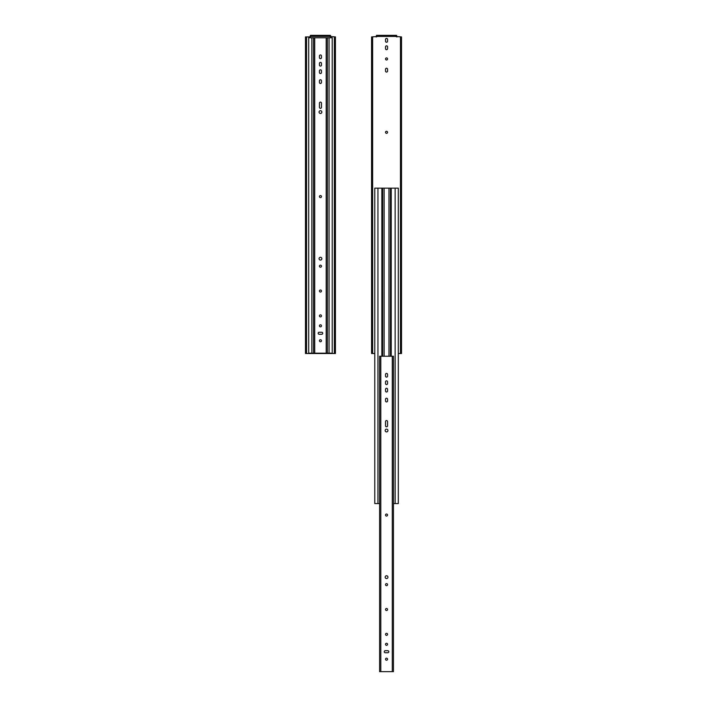 <?xml version="1.0" encoding="UTF-8"?>
<svg xmlns="http://www.w3.org/2000/svg" width="707" height="707" viewBox="0 0 707 707"><rect width="100%" height="100%" fill="white"/><g stroke="black" fill="none" stroke-linecap="round" stroke-linejoin="round"><path stroke-width="1.06" d="M330.991 36.914L330.408 35.35L327.058 35.35L327.058 36.278L335.427 36.914L335.427 353.5L334.499 353.5L334.499 36.914M309.922 36.914L310.497 35.35L327.058 35.35M313.855 35.35L313.855 36.278L310.497 36.278L310.47 36.914L305.486 36.914L305.486 353.5L306.414 353.5L306.414 36.914M313.855 36.278L327.058 36.278M306.414 353.5L334.376 353.5L334.376 36.914M311.858 37.78L311.858 353.191L308.694 353.191L308.694 37.78L329.055 37.78L329.055 353.191L327.376 353.191L327.376 37.78M329.055 353.191L332.219 353.191L332.219 37.78L329.055 37.78M327.376 353.191L311.858 353.191M321.473 107.314A1.016 1.016 0 0 1 320.457 108.33A1.016 1.016 0 0 1 319.44 107.314L319.44 103.125A1.016 1.016 0 0 1 320.457 102.108A1.016 1.016 0 0 1 321.473 103.125L321.473 107.314M320.457 339.722A1.016 1.016 0 0 0 319.573 341.251A1.016 1.016 0 0 0 321.34 341.251A1.016 1.016 0 0 0 320.457 339.722M320.457 195.556A1.016 1.016 0 0 0 319.573 197.085A1.016 1.016 0 0 0 321.34 197.085A1.016 1.016 0 0 0 320.457 195.556M320.457 265.152A1.016 1.016 0 0 0 319.573 266.68A1.016 1.016 0 0 0 321.34 266.68A1.016 1.016 0 0 0 320.457 265.152M320.457 257.304A1.387 1.387 0 0 0 319.255 259.389A1.387 1.387 0 0 0 321.658 259.389A1.387 1.387 0 0 0 320.457 257.304M320.457 290.011A1.016 1.016 0 0 0 319.573 291.54A1.016 1.016 0 0 0 321.34 291.54A1.016 1.016 0 0 0 320.457 290.011M321.473 57.638L321.473 55.959A1.016 1.016 0 0 0 320.457 54.943A1.016 1.016 0 0 0 319.44 55.959L319.44 57.638A1.016 1.016 0 0 0 320.457 58.663A1.016 1.016 0 0 0 321.473 57.638M321.473 65.079L321.473 63.391A1.016 1.016 0 0 0 320.457 62.375A1.016 1.016 0 0 0 319.44 63.391L319.44 65.079A1.016 1.016 0 0 0 320.457 66.096A1.016 1.016 0 0 0 321.473 65.079M321.473 72.512L321.473 70.833A1.016 1.016 0 0 0 320.457 69.816A1.016 1.016 0 0 0 319.44 70.833L319.44 72.512A1.016 1.016 0 0 0 320.457 73.537A1.016 1.016 0 0 0 321.473 72.512M321.473 82.454L321.473 80.775A1.016 1.016 0 0 0 320.457 79.758A1.016 1.016 0 0 0 319.44 80.775L319.44 82.454A1.016 1.016 0 0 0 320.457 83.479A1.016 1.016 0 0 0 321.473 82.454M320.457 314.862A1.016 1.016 0 0 0 319.573 316.391A1.016 1.016 0 0 0 321.34 316.391A1.016 1.016 0 0 0 320.457 314.862M320.457 324.805A1.016 1.016 0 0 0 319.573 326.334A1.016 1.016 0 0 0 321.34 326.334A1.016 1.016 0 0 0 320.457 324.805M321.712 332.246L319.202 332.246A1.016 1.016 0 0 0 318.185 333.262A1.016 1.016 0 0 0 319.202 334.278L321.712 334.278A1.016 1.016 0 0 0 322.728 333.262A1.016 1.016 0 0 0 321.712 332.246M320.457 110.681A1.387 1.387 0 0 1 321.658 112.766A1.387 1.387 0 0 1 319.255 112.766A1.387 1.387 0 0 1 320.457 110.681M313.537 353.191L313.537 37.78M397.078 36.914L396.503 35.35L393.145 35.35L393.145 36.287L401.514 36.914L401.514 353.5L400.586 353.5L400.586 36.914M376.009 36.914L376.592 35.35L393.145 35.35M379.942 35.35L379.942 36.287L371.573 36.914L371.573 353.5L372.501 353.5L372.501 36.914M379.942 36.287L393.145 36.287M387.56 132.306A1.016 1.016 0 0 0 386.543 131.29A1.016 1.016 0 0 0 385.527 132.306A1.016 1.016 0 0 0 386.543 133.323A1.016 1.016 0 0 0 387.56 132.306M387.56 58.955A1.016 1.016 0 0 0 386.543 57.939A1.016 1.016 0 0 0 385.527 58.955A1.016 1.016 0 0 0 386.543 59.971A1.016 1.016 0 0 0 387.56 58.955M387.56 69.251A1.016 1.016 0 0 0 386.543 68.234A1.016 1.016 0 0 0 385.527 69.251L385.527 71.045A1.016 1.016 0 0 0 386.543 72.07A1.016 1.016 0 0 0 387.56 71.045L387.56 69.251M387.56 46.856A1.016 1.016 0 0 0 386.543 45.84A1.016 1.016 0 0 0 385.527 46.856L385.527 48.659A1.016 1.016 0 0 0 386.543 49.676A1.016 1.016 0 0 0 387.56 48.659L387.56 46.856M387.56 39.424A1.016 1.016 0 0 0 386.543 38.408A1.016 1.016 0 0 0 385.527 39.424L385.527 41.227A1.016 1.016 0 0 0 386.543 42.243A1.016 1.016 0 0 0 387.56 41.227L387.56 39.424M372.501 353.5L374.781 353.5M398.306 353.5L400.471 353.5L400.471 36.914M377.945 188.159L377.945 503.57L374.781 503.57L374.781 188.159L381.86 188.159L381.86 356.24M395.142 188.159L395.142 503.57L398.306 503.57L398.306 188.159L381.86 188.159M395.142 503.57L393.463 503.57M379.624 503.57L377.945 503.57M392.288 671.65L379.624 671.65L379.624 356.24L393.463 356.24L393.463 671.65L392.288 671.65L392.288 356.24M387.56 425.773A1.016 1.016 0 0 1 386.543 426.798A1.016 1.016 0 0 1 385.527 425.773L385.527 421.593A1.016 1.016 0 0 1 386.543 420.568A1.016 1.016 0 0 1 387.56 421.593L387.56 425.773M386.543 658.182A1.016 1.016 0 0 0 385.66 659.711A1.016 1.016 0 0 0 387.427 659.711A1.016 1.016 0 0 0 386.543 658.182M386.543 514.024A1.016 1.016 0 0 0 385.66 515.553A1.016 1.016 0 0 0 387.427 515.553A1.016 1.016 0 0 0 386.543 514.024M386.543 583.62A1.016 1.016 0 0 0 385.66 585.149A1.016 1.016 0 0 0 387.427 585.149A1.016 1.016 0 0 0 386.543 583.62M386.543 575.772A1.387 1.387 0 0 0 385.342 577.858A1.387 1.387 0 0 0 387.745 577.858A1.387 1.387 0 0 0 386.543 575.772M386.543 608.471A1.016 1.016 0 0 0 385.66 610A1.016 1.016 0 0 0 387.427 610A1.016 1.016 0 0 0 386.543 608.471M387.56 376.106L387.56 374.418A1.016 1.016 0 0 0 386.543 373.402A1.016 1.016 0 0 0 385.527 374.418L385.527 376.106A1.016 1.016 0 0 0 386.543 377.123A1.016 1.016 0 0 0 387.56 376.106M387.56 383.539L387.56 381.86A1.016 1.016 0 0 0 386.543 380.843A1.016 1.016 0 0 0 385.527 381.86L385.527 383.539A1.016 1.016 0 0 0 386.543 384.564A1.016 1.016 0 0 0 387.56 383.539M387.56 390.98L387.56 389.301A1.016 1.016 0 0 0 386.543 388.276A1.016 1.016 0 0 0 385.527 389.301L385.527 390.98A1.016 1.016 0 0 0 386.543 391.996A1.016 1.016 0 0 0 387.56 390.98M387.56 400.922L387.56 399.243A1.016 1.016 0 0 0 386.543 398.218A1.016 1.016 0 0 0 385.527 399.243L385.527 400.922A1.016 1.016 0 0 0 386.543 401.938A1.016 1.016 0 0 0 387.56 400.922M386.543 633.331A1.016 1.016 0 0 0 385.66 634.859A1.016 1.016 0 0 0 387.427 634.859A1.016 1.016 0 0 0 386.543 633.331M386.543 643.273A1.016 1.016 0 0 0 385.66 644.802A1.016 1.016 0 0 0 387.427 644.802A1.016 1.016 0 0 0 386.543 643.273M387.798 650.705L385.288 650.705A1.016 1.016 0 0 0 384.272 651.73A1.016 1.016 0 0 0 385.288 652.747L387.798 652.747A1.016 1.016 0 0 0 388.815 651.73A1.016 1.016 0 0 0 387.798 650.705M386.543 429.14A1.387 1.387 0 0 1 387.745 431.226A1.387 1.387 0 0 1 385.342 431.226A1.387 1.387 0 0 1 386.543 429.14M329.382 36.278L329.382 35.35M330.611 36.914L330.611 35.677M310.293 36.914L310.293 35.677M310.47 36.402L330.443 36.402M311.522 36.278L311.522 35.35M306.529 353.5L306.529 36.914M326.201 353.191L326.201 37.78M314.712 353.191L314.712 37.78M395.469 36.287L395.469 35.35M396.707 36.914L396.707 35.677M376.389 36.914L376.389 35.677M376.557 36.402L396.53 36.402M377.618 36.287L377.618 35.35M372.624 353.5L372.624 36.914M382.611 188.159L382.611 356.24L382.637 188.159M384.122 188.159L384.122 356.24M388.965 188.159L388.965 356.24M390.45 188.159L390.45 356.24M390.476 188.159L390.476 356.24M391.227 188.159L391.227 356.24M380.799 671.65L380.799 356.24"/></g></svg>
